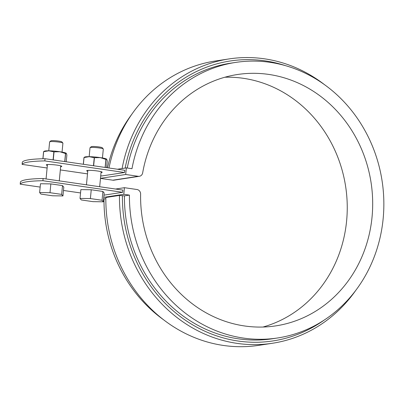 <?xml version="1.0" encoding="UTF-8"?>
<svg xmlns="http://www.w3.org/2000/svg" width="404" height="404" viewBox="0 0 404 404"><rect width="100%" height="100%" fill="white"/><g stroke="black" fill="none" stroke-linecap="round" stroke-linejoin="round"><path stroke-width="0.61" d="M20.2 184.184L20.412 181.982A77.861 8.595 5.5 0 1 43.122 178.518L122.861 190.097L122.649 192.299L42.91 180.719A77.861 8.595 -174.5 0 0 20.2 184.184L40.158 187.082M22.321 162.176A77.861 8.595 5.5 0 1 45.031 158.711L124.77 170.291L124.558 172.493L44.819 160.913A77.861 8.595 -174.5 0 0 22.109 164.377L22.321 162.176M101.035 172.579A7.787 0.858 -174.5 0 0 102.187 172.245A7.787 0.858 -174.5 0 0 96.102 170.811A7.787 0.858 -174.5 0 0 87.365 170.473A7.787 0.858 -174.5 0 0 86.683 170.751A7.787 0.858 -174.5 0 0 87.749 171.301M80.547 192.945L63.479 190.466M124.558 172.493L101.843 175.957L100.727 175.796M87.501 173.871L60.337 169.927M47.111 168.008L22.109 164.377M60.645 166.716A7.787 0.858 -174.5 0 0 61.797 166.377A7.787 0.858 -174.5 0 0 55.712 164.948A7.787 0.858 -174.5 0 0 46.975 164.605A7.787 0.858 -174.5 0 0 46.293 164.888A7.787 0.858 -174.5 0 0 47.359 165.433M45.031 158.711L44.819 160.913M43.122 178.518L42.91 180.719M125.705 174.483L126.341 167.882L131.972 168.7A139.37 126.922 -98.7 0 1 235.623 62.418A139.37 126.922 -98.7 0 1 382.108 181.053A139.37 126.922 -98.7 0 1 277.659 337.966A139.37 126.922 -98.7 0 1 129.431 195.107L123.801 194.289L124.437 187.688L136.981 189.511A4.449 4.05 -98.7 0 1 140.617 194.122A127.134 115.776 81.3 0 0 275.816 325.871A127.134 115.776 81.3 0 0 371.094 182.734A127.134 115.776 81.3 0 0 237.471 74.513A127.134 115.776 81.3 0 0 142.662 172.862A4.449 4.05 -98.7 0 1 139.345 176.301A4.449 4.05 -98.7 0 1 138.254 176.306L125.705 174.483L100.48 178.331M129.431 195.107L124.432 195.869A139.37 126.922 -98.7 0 0 272.665 338.729L277.659 337.966M105.833 198.707L103.616 198.935M107.514 167.786A139.37 126.922 -98.7 0 1 132.007 113.994M163.378 319.635A139.37 126.922 -98.7 0 1 103.995 198.99M127.255 168.013A139.37 126.922 -98.7 0 1 230.628 63.181L235.623 62.418M126.341 167.882L117.488 169.231M119.468 195.42L105.843 197.5A143.819 130.972 -98.7 0 0 258.797 345.344L272.427 343.264A143.819 130.972 -98.7 0 1 119.468 195.42L124.432 195.869M123.801 194.289L103.767 197.349M122.649 192.299L103.98 195.147M124.437 187.688L115.579 189.042M139.345 176.301L113.908 180.184A4.449 4.05 -98.7 0 1 112.817 180.184L100.475 178.396M262.979 327.033A127.134 115.776 81.3 0 0 345.657 186.613A127.134 115.776 81.3 0 0 224.871 77.235M122.099 168.529A143.819 130.972 -98.7 0 1 229.048 58.923A143.819 130.972 -98.7 0 1 324.468 84.633M108.984 167.998A143.819 130.972 -98.7 0 1 215.423 60.999L229.048 58.923M125.159 168.064A141.592 128.947 -98.7 0 1 285.431 65.635M355.838 290.274A143.819 130.972 -98.7 0 1 272.427 343.264M324.24 320.049A141.592 128.947 -98.7 0 1 190.562 323.579A141.592 128.947 -98.7 0 1 122.407 195.576M103.338 201.803L104.187 193.001L102.899 191.461L91.238 189.764L80.871 189.612L80.022 198.415L81.31 199.955L92.971 201.647L103.338 201.803L102.05 200.263L90.395 198.571L91.238 189.764M102.05 200.263L102.899 191.461M90.395 198.571L80.022 198.415M102.444 157.954L103.303 149.031A6.676 0.737 -174.5 0 0 103.273 148.945A6.676 0.737 -174.5 0 0 99.384 147.975A6.676 0.737 -174.5 0 0 90.067 147.672A6.676 0.737 -174.5 0 0 90.016 147.753L89.158 156.676M103.273 148.945L102.273 147.753A5.56 0.616 -174.5 0 0 99.036 146.945A5.56 0.616 -174.5 0 0 91.274 146.692L90.067 147.672M62.948 195.935L63.797 187.133L62.509 185.593L50.848 183.901L40.481 183.744L39.632 192.551L40.92 194.092L52.576 195.783L62.948 195.935L61.66 194.395L50.005 192.703L50.848 183.901M61.66 194.395L62.509 185.593M50.005 192.703L39.632 192.551M62.054 152.091L62.913 143.162A6.676 0.737 -174.5 0 0 62.878 143.077A6.676 0.737 -174.5 0 0 58.994 142.107A6.676 0.737 -174.5 0 0 49.677 141.809A6.676 0.737 -174.5 0 0 49.626 141.885L48.768 150.813M62.878 143.077L61.883 141.885A5.56 0.616 -174.5 0 0 58.646 141.077A5.56 0.616 -174.5 0 0 50.879 140.824L49.677 141.809M64.832 161.585L65.61 153.545L66.332 153.353L66.872 155.06L66.226 161.787M66.206 153.237L66.241 153.262A11.125 1.227 -174.5 0 0 66.206 153.237A11.125 1.227 -174.5 0 0 59.858 151.737A11.125 1.227 -174.5 0 0 48.844 150.813A11.125 1.227 -174.5 0 0 44.475 151.147L43.92 151.394M53.257 159.903L54.035 151.853L59.858 151.737L65.504 153.52L64.726 161.57M44.299 151.505L43.576 151.702L42.895 158.752M54.035 151.853A12.792 1.414 -174.5 0 0 53.853 151.838L48.844 150.813L43.652 151.687A12.792 1.414 -174.5 0 0 43.576 151.702M43.652 151.687L42.97 158.752M53.853 151.838L53.081 159.878M105.222 167.453L105.999 159.413L106.722 159.216L107.262 160.928L106.616 167.655M106.595 159.105L106.631 159.131A11.125 1.227 -174.5 0 0 106.595 159.105A11.125 1.227 -174.5 0 0 100.248 157.6A11.125 1.227 -174.5 0 0 89.233 156.676A11.125 1.227 -174.5 0 0 84.865 157.015L84.31 157.257M93.647 165.771L94.425 157.722L100.248 157.6L105.893 159.388L105.116 167.438M84.688 157.368L83.966 157.565L83.32 164.271M94.425 157.722A12.792 1.414 -174.5 0 0 94.243 157.706L89.233 156.676L84.042 157.555A12.792 1.414 -174.5 0 0 83.966 157.565M84.042 157.555L83.391 164.282M94.243 157.706L93.47 165.746M138.254 176.306L112.817 180.184M87.835 170.417L86.451 184.81M101.121 171.695L99.672 186.729M47.445 164.554L46.061 178.942M60.731 165.832L59.282 180.866"/></g></svg>
